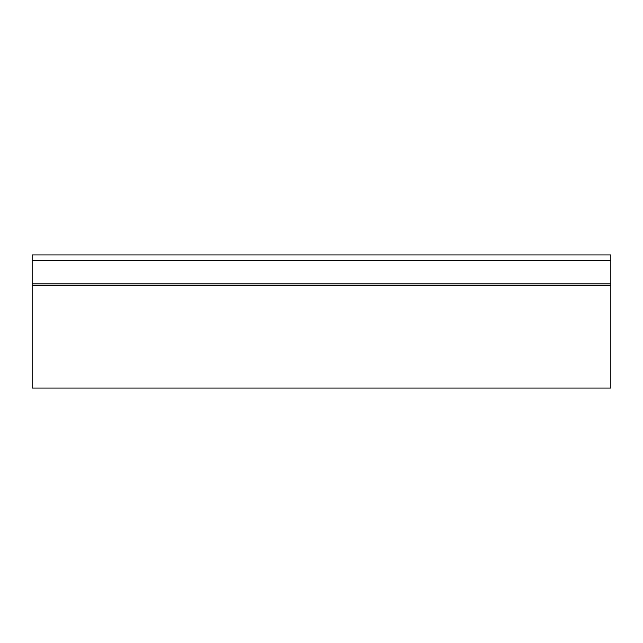 <?xml version="1.0" encoding="UTF-8"?>
<svg xmlns="http://www.w3.org/2000/svg" width="643" height="643" viewBox="0 0 643 643"><rect width="100%" height="100%" fill="white"/><g stroke="black" fill="none" stroke-linecap="round" stroke-linejoin="round"><path stroke-width="0.96" d="M610.85 260.736L32.15 260.736L32.15 283.868L610.85 283.868L610.85 260.736L32.15 260.736L32.15 254.949L610.85 254.949L610.85 260.736L610.85 254.949L32.15 254.949L32.15 283.868L610.85 283.868L610.85 285.733L32.15 285.733L32.15 283.868L32.15 388.05L32.15 285.733L610.85 285.733L610.85 260.736M610.85 388.05L610.85 285.733L610.85 388.05L32.15 388.05"/></g></svg>
